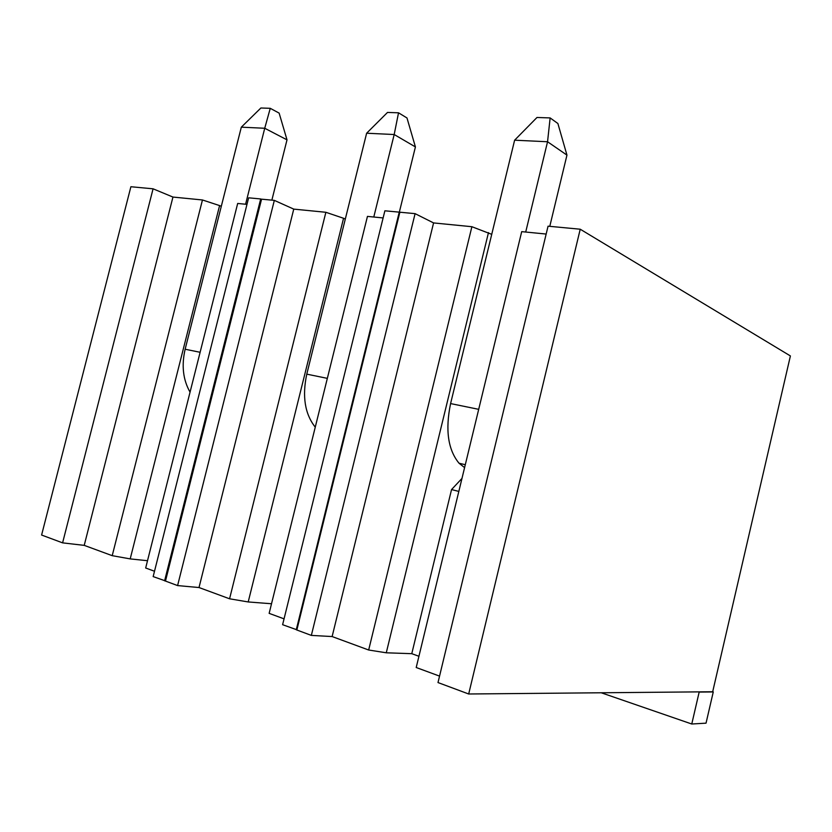 <?xml version="1.0" encoding="UTF-8"?>
<svg xmlns="http://www.w3.org/2000/svg" width="832" height="832" viewBox="0 0 832 832"><rect width="100%" height="100%" fill="white"/><g stroke="black" fill="none" stroke-linecap="round" stroke-linejoin="round"><path stroke-width="1.25" d="M154.502 571.251L145.673 567.996L237.682 203.455L246.979 204.37M147.514 560.716L130.198 558.896L112.216 555.672L84.219 545.366L62.598 542.859L41.6 535.038L130.894 186.732L153.078 188.812L62.598 542.859M165.506 580.944L153.161 576.597L248.633 197.818L260.686 198.952L164.59 580.861M261.518 199.337L260.686 198.952M153.078 188.812L172.952 197.059L84.219 545.366M112.216 555.672L202.457 199.971L172.952 197.059M130.198 558.896L219.596 205.587L202.457 199.971M221.302 206.315L219.596 205.587M279.136 113.11L287.009 139.849L264.732 128.263L270.254 108.316L279.136 113.11M271.866 200.138L287.009 139.849M270.254 108.316L260.884 107.994L241.322 127.171L264.732 128.263L245.586 204.235M200.117 352.29L185.141 349.232C181.397 365.56 183.04 379.86 190.06 392.153M185.141 349.232L241.322 127.171M383.115 217.942L367.453 216.393L269.142 613.361L284.055 618.852M271.523 603.751L248.206 601.952L229.57 598.79L325.874 212.285L293.758 209.113L199.014 587.538L229.57 598.79M177.59 585.582L274.331 200.377L261.56 199.17L165.474 581.069L177.59 585.582L199.014 587.538M296.899 629.814L282.61 624.697L384.883 210.798L399.246 212.15L296.265 629.782M399.797 212.43L399.246 212.15M274.331 200.377L293.758 209.113M248.206 601.952L343.554 218.275L325.874 212.285M345.29 219.097L343.554 218.275M406.983 117.967L415.418 146.931L394.191 134.524L398.528 112.809L406.983 117.967M399.329 212.191L415.418 146.931M398.528 112.809L387.504 112.434L366.631 133.224L394.191 134.524L373.786 217.017M327.34 378.362L306.779 374.15C302.047 396.323 304.876 413.993 315.255 427.17M306.779 374.15L366.631 133.224M580.226 229.216L468.686 693.992L437.996 682.562L548.059 226.179L580.226 229.216L790.4 355.94L712.681 691.756L698.578 691.881L699.171 692.078L691.766 724.006L601.255 692.775M691.766 724.006L706.035 723.164L713.263 691.943L712.681 691.756M546.156 234.052L521.706 231.639L416.208 667.514L439.556 676.114M311.345 635.398L296.847 630.001L399.859 212.212L415.095 213.647L311.345 635.398L332.124 636.553L433.576 222.924L415.095 213.647M491.733 234.333L471.89 226.71L433.576 222.924M713.263 691.943L699.171 692.078M458.827 491.421L451.547 489.559L411.778 653.682L386.277 652.798L368.67 650.01L471.89 226.71M386.277 652.798L488.478 232.596M332.124 636.553L368.67 650.01M698.578 691.881L468.686 693.992M451.547 489.559L461.978 478.421M418.933 656.271L411.778 653.682M557.887 123.51L566.956 155.116L547.55 141.752L550.139 117.926L557.887 123.51M549.786 226.346L566.956 155.116M550.139 117.926L536.983 117.478L514.623 140.192L547.55 141.752L525.71 232.034M478.702 409.334L450.59 403.582C445.162 429.874 447.97 449.748 459.025 463.216L464.589 467.615M450.59 403.582L514.623 140.192M465.296 464.714L459.025 463.216"/></g></svg>

